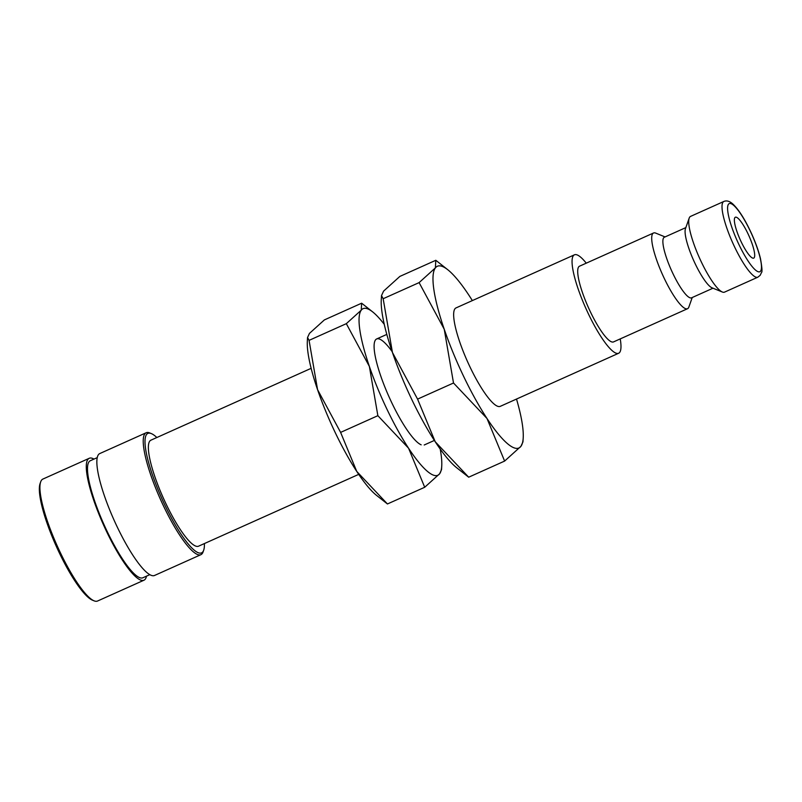 <?xml version="1.0" encoding="UTF-8"?>
<svg xmlns="http://www.w3.org/2000/svg" width="802" height="802" viewBox="0 0 802 802"><rect width="100%" height="100%" fill="white"/><g stroke="black" fill="none" stroke-linecap="round" stroke-linejoin="round"><path stroke-width="1.2" d="M692.236 297.512L688.868 307.026A41.503 8.852 -114.2 0 1 687.514 308.73A41.503 8.852 -114.2 0 1 664.507 278.906A41.503 8.852 -114.2 0 1 653.55 232.991A41.503 8.852 -114.2 0 1 655.725 233.111L665.058 236.921M653.55 232.991L579.555 266.174A41.503 8.852 65.8 0 0 590.513 312.088A41.503 8.852 65.8 0 0 613.52 341.913L687.514 308.73M713.008 288.199L691.524 297.833A33.203 7.088 -114.2 0 1 673.119 273.983A33.203 7.088 -114.2 0 1 664.347 237.242L685.83 227.608M722.341 292.018L711.986 287.788A33.203 7.088 -114.2 0 1 695.314 264.028A33.203 7.088 -114.2 0 1 685.469 228.65L689.199 218.104A41.503 8.852 -114.2 0 1 690.552 216.4L723.855 201.462A41.503 8.852 -114.2 0 0 723.023 202.154A41.503 8.852 -114.2 0 0 734.812 247.387A41.503 8.852 -114.2 0 0 757.82 277.201L724.517 292.139A41.503 8.852 -114.2 0 1 722.341 292.018A41.503 8.852 -114.2 0 1 701.509 262.324A41.503 8.852 -114.2 0 1 689.199 218.104M586.262 263.156A53.955 11.509 65.8 0 0 574.463 254.805A53.955 11.509 65.8 0 0 588.708 314.504A53.955 11.509 65.8 0 0 618.613 353.271A53.955 11.509 65.8 0 0 620.227 338.905M574.463 254.805L456.057 307.898A53.955 11.509 65.8 0 0 470.303 367.597A53.955 11.509 65.8 0 0 500.217 406.363L618.613 353.271M453.511 383.005L486.994 418.484A99.608 21.253 -114.2 0 1 463.676 376.459A99.608 21.253 -114.2 0 1 444.238 329.251L453.511 383.005L417.571 399.115L435.195 441.712A99.608 21.253 -114.2 0 0 456.739 467.787L468.679 477.2L435.195 441.712A99.608 21.253 -114.2 0 1 411.877 399.687A99.608 21.253 -114.2 0 1 392.439 352.479A99.608 21.253 -114.2 0 1 381.281 299.507L381.511 295.607L383.587 291.126L399.867 276.409L435.797 260.299L435.386 267.898A99.608 21.253 -114.2 0 1 447.737 269.703A99.608 21.253 -114.2 0 1 469.28 295.778A99.608 21.253 -114.2 0 1 472.358 300.59M146.495 576.157A66.827 14.256 -114.2 0 1 143.939 580.227L97.563 601.019A66.827 14.256 -114.2 0 1 94.065 600.828A66.827 14.256 -114.2 0 1 60.521 553.019A66.827 14.256 -114.2 0 1 40.701 481.822A66.827 14.256 -114.2 0 1 42.877 479.075L89.263 458.283A66.827 14.256 -114.2 0 1 93.994 459.085M94.065 600.828L92.4 600.147A65.483 13.965 -114.2 0 1 59.528 553.29A65.483 13.965 -114.2 0 1 40.1 483.526L40.701 481.822M143.939 580.227A66.827 14.256 -114.2 0 1 106.907 532.217A66.827 14.256 -114.2 0 1 89.263 458.283M149.784 574.683L142.846 577.791A64.15 13.684 -114.2 0 1 107.288 531.696A64.15 13.684 -114.2 0 1 90.355 460.719L97.283 457.611M204.4 543.566A65.483 13.965 -114.2 0 1 203.678 550.242L203.076 551.946A66.827 14.256 -114.2 0 1 200.891 554.683A66.827 14.256 -114.2 0 1 163.849 506.684A66.827 14.256 -114.2 0 1 146.215 432.739A66.827 14.256 -114.2 0 1 149.713 432.94L151.377 433.621A65.483 13.965 -114.2 0 1 156.851 437.521M200.891 554.683L154.515 575.485A66.827 14.256 -114.2 0 1 117.473 527.475A66.827 14.256 -114.2 0 1 99.829 453.541L146.215 432.739M203.678 550.242A65.483 13.965 -114.2 0 1 165.242 505.882A65.483 13.965 -114.2 0 1 151.377 433.621M358.705 474.373L198.515 546.202A58.105 12.391 -114.2 0 1 166.305 504.458A58.105 12.391 -114.2 0 1 150.966 440.158L311.156 368.329M747.785 233.332A22.416 4.782 -114.2 0 1 753.7 258.124A22.416 4.782 -114.2 0 1 741.279 242.024A22.416 4.782 -114.2 0 1 735.364 217.222A22.416 4.782 -114.2 0 1 747.785 233.332M444.238 329.251A99.608 21.253 -114.2 0 1 435.386 267.898L419.105 282.615L444.238 329.251M520.889 446.373A99.608 21.253 -114.2 0 1 486.994 418.484L504.618 461.08L520.889 446.373L522.964 441.882L523.205 437.982A99.608 21.253 -114.2 0 1 520.889 446.373M516.508 399.055A99.608 21.253 -114.2 0 1 523.205 437.982M417.571 399.115L392.439 352.479L383.166 298.725L381.511 295.607M419.105 282.615L383.166 298.725M504.618 461.08L468.679 477.2M421.17 444.819A58.105 12.391 -114.2 0 1 392.008 403.246A58.105 12.391 -114.2 0 1 374.765 341.341A58.105 12.391 -114.2 0 1 392.148 351.617M377.862 415.687L408.559 448.218A91.308 19.479 -114.2 0 1 387.186 409.692A91.308 19.479 -114.2 0 1 369.361 366.414A91.308 19.479 -114.2 0 1 361.251 310.173L346.324 323.667L369.361 366.414L377.862 415.687L340.609 432.398L356.76 471.446A91.308 19.479 -114.2 0 0 376.509 495.345L387.446 503.967L356.76 471.446A91.308 19.479 -114.2 0 1 335.386 432.92A91.308 19.479 -114.2 0 1 317.562 389.642A91.308 19.479 -114.2 0 1 307.336 341.091L307.547 337.512L309.452 333.401L324.369 319.918L361.632 303.206L361.251 310.173A91.308 19.479 -114.2 0 1 372.579 311.828A91.308 19.479 -114.2 0 1 384.278 324.349M408.559 448.218L424.709 487.265L439.636 473.771A91.308 19.479 -114.2 0 1 408.559 448.218M439.636 473.771L441.531 469.661L441.742 466.092A91.308 19.479 -114.2 0 1 439.636 473.771M440.188 449.03A91.308 19.479 -114.2 0 1 441.742 466.092M340.609 432.398L317.562 389.642L309.071 340.369L307.547 337.512M346.324 323.667L309.071 340.369M424.709 487.265L387.446 503.967M728.497 204.209A37.353 7.97 -114.2 0 1 749.96 230.425A37.353 7.97 -114.2 0 1 760.567 271.136A37.353 7.97 -114.2 0 1 739.113 244.921A37.353 7.97 -114.2 0 1 728.497 204.209M757.82 277.201L760.186 275.286L761.459 272.6C762.401 272.199 762.06 267.527 760.456 258.575C758.692 251.297 755.855 243.277 751.945 234.505C745.188 219.648 738.692 209.372 732.467 203.668C729.369 201.071 726.502 200.33 723.855 201.462M434.363 440.438L424.218 444.99M386.815 334.404L376.669 338.955M447.737 269.703L436.057 260.48M372.579 311.828L361.862 303.377"/></g></svg>
